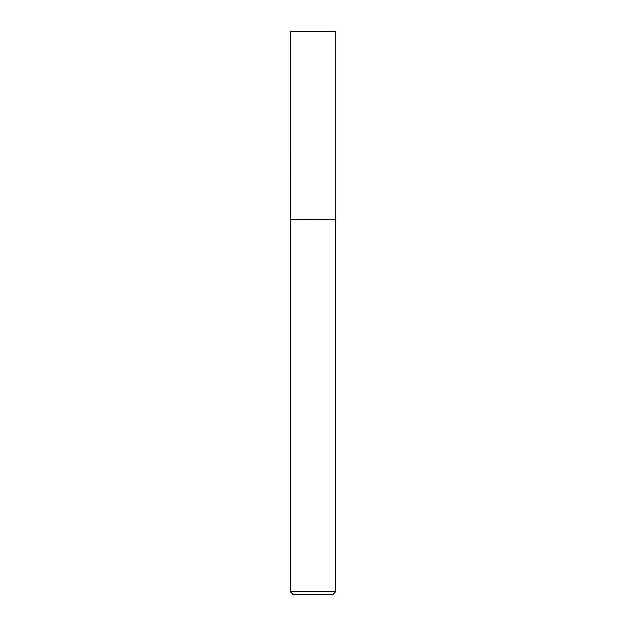 <?xml version="1.0" encoding="UTF-8"?>
<svg xmlns="http://www.w3.org/2000/svg" width="626" height="626" viewBox="0 0 626 626"><rect width="100%" height="100%" fill="white"/><g stroke="black" fill="none" stroke-linecap="round" stroke-linejoin="round"><path stroke-width="0.47" stroke-dasharray="3.13 2.35" d="M335.536 591.836L290.464 591.836M335.536 219.225L290.464 219.225M293.328 594.7L332.672 594.7M335.513 219.1L290.487 219.1M335.513 31.3L290.487 31.3"/><path stroke-width="0.94" d="M290.487 219.1L335.513 219.1L335.513 31.3L290.487 31.3L290.464 219.225L335.513 219.1M335.536 591.836L332.672 594.7L293.328 594.7L290.464 591.836L335.536 591.836L335.536 219.225M290.464 591.836L290.464 219.225"/></g></svg>
